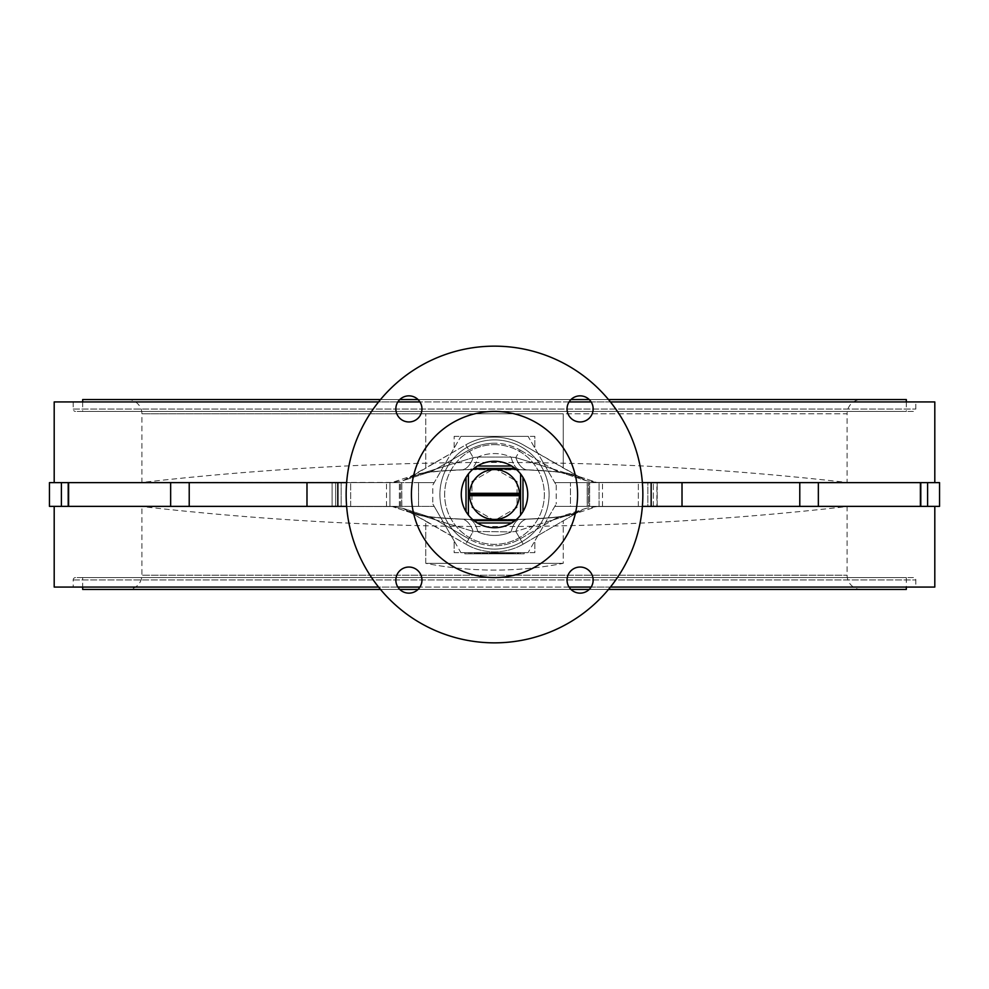<?xml version="1.0" encoding="UTF-8"?>
<svg xmlns="http://www.w3.org/2000/svg" width="989" height="989" viewBox="0 0 989 989"><rect width="100%" height="100%" fill="white"/><g stroke="black" fill="none" stroke-linecap="round" stroke-linejoin="round"><path stroke-width="0.74" stroke-dasharray="4.95 3.71" d="M861.345 589.444A14.242 14.242 0 0 1 847.103 575.202L847.103 506.541A3117.761 3117.761 0 0 1 141.897 506.541L392.336 506.541A1552.693 108.308 -150 0 0 419.237 515.306A35.604 34.034 106.8 0 1 428.682 516.703L427.384 516.357L428.682 516.703A35.604 34.034 106.8 0 1 436.137 520.016A35.604 34.034 -73.2 0 0 428.682 516.703A35.604 34.034 -73.2 0 0 419.237 515.306C427.495 517.049 441.143 518.323 460.169 519.126A35.604 16.59 92.7 0 1 461.443 519.077C437.286 517.89 433.541 517.16 427.384 516.357C427.94 516.369 431.464 517.568 461.443 519.077A35.604 16.59 -87.3 0 0 460.169 519.126L468.057 519.435A35.604 12.461 91.9 0 1 468.947 519.373L461.443 519.077A35.604 16.59 92.7 0 1 473.199 531.402L468.86 538.906A51.28 51.28 0 0 0 494.5 545.78A51.28 51.28 0 0 1 468.86 538.906L436.137 520.016A1570.421 109.544 30 0 1 409.483 511.35A1570.421 109.544 30 0 0 436.137 520.016L468.86 538.906L473.199 531.402A35.604 16.59 -87.3 0 0 461.443 519.077L468.947 519.373A35.604 12.461 91.9 0 1 477.934 531.934A40.945 40.945 0 0 0 494.5 535.445A40.945 40.945 0 0 1 477.934 531.934A35.604 12.461 -88.1 0 0 468.947 519.373L520.053 519.373A35.604 12.461 88.1 0 0 511.066 531.934A40.945 40.945 0 0 1 494.5 535.445A40.945 40.945 0 0 0 511.066 531.934L473.199 531.402L436.137 520.016L473.199 531.402L511.066 531.934A35.604 12.461 -91.9 0 1 520.053 519.373L527.557 519.077A35.604 16.59 87.3 0 0 515.801 531.402A35.604 16.59 -92.7 0 1 527.557 519.077C551.714 517.89 555.459 517.16 561.616 516.357L560.318 516.703A35.604 34.034 73.2 0 0 552.863 520.016L520.14 538.906L515.801 531.402L520.14 538.906A51.28 51.28 0 0 1 494.5 545.78A51.28 51.28 0 0 0 520.14 538.906L552.863 520.016A1570.421 109.544 -30 0 0 579.517 511.35L523.181 544.173L579.517 511.35A1570.421 109.544 -30 0 1 552.863 520.016L515.801 531.402L511.066 531.934L515.801 531.402L552.863 520.016A35.604 34.034 -106.8 0 1 560.318 516.703L560.318 516.703A35.604 34.034 -106.8 0 1 569.763 515.306A1552.693 108.308 150 0 0 596.664 506.541L847.103 506.541L596.664 506.541L585.945 508.358L596.664 506.541A1552.693 108.308 150 0 1 569.763 515.306C561.505 517.049 547.857 518.323 528.831 519.126C547.993 518.31 561.628 517.037 569.763 515.306A35.604 34.034 73.2 0 0 560.318 516.703L585.945 508.358L579.517 511.35L585.945 508.358L561.616 516.357C561.06 516.369 557.536 517.568 527.557 519.077A35.604 16.59 -92.7 0 1 528.831 519.126L520.943 519.435L528.831 519.126A35.604 16.59 87.3 0 0 527.557 519.077L520.053 519.373A35.604 12.461 -91.9 0 1 520.943 519.435L494.5 519.893L520.943 519.435A35.604 12.461 88.1 0 0 520.053 519.373L468.947 519.373A35.604 12.461 -88.1 0 0 468.057 519.435L460.169 519.126C441.007 518.31 427.372 517.037 419.237 515.306A1552.693 108.308 -150 0 1 392.336 506.541L403.055 508.358L425.764 521.042L425.764 563.334C471.592 572.347 517.408 572.347 563.236 563.334L563.236 521.042L563.236 563.334C517.408 572.347 471.592 572.347 425.764 563.334L563.236 563.334L425.764 563.334L425.764 521.042L465.819 544.173L403.055 508.358L392.336 506.541L141.897 506.541L141.897 575.202L847.103 575.202L141.897 575.202A14.242 14.242 0 0 1 127.655 589.444L861.345 589.444L127.655 589.444M528.831 469.874C547.993 470.69 561.628 471.963 569.763 473.694A1552.693 108.308 30 0 1 596.664 482.459L847.103 482.459L596.664 482.459L585.945 480.642L596.664 482.459A1552.693 108.308 30 0 0 569.763 473.694C561.505 471.951 547.857 470.677 528.831 469.874L494.5 469.107L528.831 469.874A35.604 16.59 -87.3 0 1 527.557 469.923A35.604 16.59 92.7 0 0 528.831 469.874M127.655 399.556A14.242 14.242 0 0 1 141.897 413.798L141.897 482.459A3117.761 3117.761 0 0 1 847.103 482.459L847.103 413.798L141.897 413.798L425.764 413.798L425.764 467.958L465.819 444.827L473.199 457.598L468.86 450.094L436.137 468.984A1570.421 109.544 150 0 0 409.483 477.65L465.819 444.827A57.362 57.362 0 0 1 523.181 444.827L563.236 467.958L563.236 413.798L425.764 413.798L425.764 467.958L403.055 480.642L392.336 482.459L141.897 482.459L392.336 482.459L403.055 480.642L409.483 477.65A1570.421 109.544 150 0 1 436.137 468.984L473.199 457.598L477.934 457.066L473.199 457.598A35.604 16.59 -92.7 0 1 461.443 469.923A35.604 16.59 -92.7 0 1 460.169 469.874C441.007 470.69 427.372 471.963 419.237 473.694C427.495 471.951 441.143 470.677 460.169 469.874L468.057 469.565L460.169 469.874A35.604 16.59 87.3 0 0 461.443 469.923C437.286 471.11 433.541 471.84 427.384 472.643L428.682 472.297A35.604 34.034 -106.8 0 1 419.237 473.694A1552.693 108.308 -30 0 0 392.336 482.459A1552.693 108.308 -30 0 1 419.237 473.694A35.604 34.034 73.2 0 0 428.682 472.297L427.384 472.643C427.94 472.631 431.464 471.432 461.443 469.923L468.947 469.627A35.604 12.461 -91.9 0 1 468.057 469.565L494.5 469.107L468.057 469.565A35.604 12.461 88.1 0 0 468.947 469.627L461.443 469.923A35.604 16.59 87.3 0 0 473.199 457.598L436.137 468.984A35.604 34.034 -106.8 0 1 428.682 472.297L403.055 480.642L428.682 472.297A35.604 34.034 73.2 0 0 436.137 468.984L468.86 450.094A51.28 51.28 0 0 1 494.5 443.22A51.28 51.28 0 0 0 468.86 450.094L465.819 444.827A57.362 57.362 0 0 1 523.181 444.827L585.945 480.642L563.236 467.958L563.236 413.798L425.764 413.798L847.103 413.798A14.242 14.242 0 0 1 861.345 399.556L127.655 399.556L861.345 399.556M477.378 522.983A33.23 33.23 0 0 0 511.622 522.983M468.39 515.059A33.23 33.23 0 0 0 473.941 520.61L515.059 520.61A33.23 33.23 0 0 0 520.61 515.059M522.983 511.622A33.23 33.23 0 0 0 522.983 477.378M520.61 473.941A33.23 33.23 0 0 0 515.059 468.39M511.622 466.017A33.23 33.23 0 0 0 477.378 466.017M494.5 444.654A49.846 49.846 0 0 1 544.346 494.5A49.846 49.846 0 0 1 494.5 544.346A49.846 49.846 0 0 1 444.654 494.5A49.846 49.846 0 0 1 494.5 444.654A49.846 49.846 0 0 1 544.346 494.5A49.846 49.846 0 0 1 494.5 544.346A49.846 49.846 0 0 1 444.654 494.5A49.846 49.846 0 0 1 494.5 444.654M494.5 439.907A54.593 54.593 0 0 1 549.093 494.5A54.593 54.593 0 0 1 494.5 549.093A54.593 54.593 0 0 1 439.907 494.5A54.593 54.593 0 0 1 494.5 439.907A54.593 54.593 0 0 1 549.093 494.5A54.593 54.593 0 0 1 494.5 549.093A54.593 54.593 0 0 1 439.907 494.5A54.593 54.593 0 0 1 494.5 439.907M68.204 506.368L170.652 506.368L170.652 482.632L68.204 482.632L68.983 482.632L68.983 506.368L61.405 506.368L61.405 482.632L68.983 482.632L68.204 482.632L68.983 482.632L68.983 506.368L68.204 506.368L68.204 482.632M589.617 482.632L657.191 482.632L589.617 482.632L589.617 506.368L587.206 506.368L587.206 482.632L587.206 506.368L657.191 506.368L599.087 506.368L599.087 482.632L599.087 506.368L589.617 506.368L589.617 482.632M332.106 482.632L389.913 482.632L331.81 482.632L335.654 482.632L332.106 482.632L332.106 506.368L332.106 482.632M389.913 506.368L331.81 506.368L389.913 506.368L389.913 482.632L401.794 482.632L389.913 482.632L389.913 506.368L401.794 506.368L389.913 506.368M494.5 411.424A83.076 83.076 0 0 0 411.424 494.5A83.076 83.076 0 0 0 494.5 577.576A83.076 83.076 0 0 0 577.576 494.5A83.076 83.076 0 0 0 494.5 411.424M408.902 395.847A13.055 13.055 0 0 0 395.847 408.902A13.055 13.055 0 0 0 408.902 421.957A13.055 13.055 0 0 0 421.957 408.902A13.055 13.055 0 0 0 408.902 395.847M408.902 567.043A13.055 13.055 0 0 0 395.847 580.098A13.055 13.055 0 0 0 408.902 593.153A13.055 13.055 0 0 0 421.957 580.098A13.055 13.055 0 0 0 408.902 567.043M580.098 567.043A13.055 13.055 0 0 0 567.043 580.098A13.055 13.055 0 0 0 580.098 593.153A13.055 13.055 0 0 0 593.153 580.098A13.055 13.055 0 0 0 580.098 567.043M580.098 395.847A13.055 13.055 0 0 0 567.043 408.902A13.055 13.055 0 0 0 580.098 421.957A13.055 13.055 0 0 0 593.153 408.902A13.055 13.055 0 0 0 580.098 395.847M494.5 642.85A148.35 148.35 0 0 0 642.85 494.5A148.35 148.35 0 0 0 494.5 346.15A148.35 148.35 0 0 0 346.15 494.5A148.35 148.35 0 0 0 494.5 642.85M913.44 577.576L75.56 577.576L913.44 577.576A2.374 2.374 0 0 1 915.814 579.95L915.814 587.07L73.186 587.07L915.814 587.07M75.56 577.576A2.374 2.374 0 0 0 73.186 579.95L73.186 587.07M915.814 401.93L73.186 401.93L915.814 401.93L915.814 409.05A2.374 2.374 0 0 1 913.44 411.424L75.56 411.424L913.44 411.424M73.186 401.93L73.186 409.05A2.374 2.374 0 0 0 75.56 411.424M608.482 399.556L589.209 399.556M570.987 399.556L418.013 399.556M399.791 399.556L380.518 399.556M82.68 401.93L82.68 411.424L906.32 411.424L82.68 411.424M906.32 401.93L906.32 411.424M82.68 577.576L906.32 577.576L82.68 577.576L82.68 587.07M608.482 589.444L589.209 589.444M570.987 589.444L418.013 589.444M399.791 589.444L380.518 589.444M906.32 577.576L906.32 587.07M170.652 506.368L434.208 506.368L54.197 506.368L434.208 506.368L460.923 552.653L528.077 552.653L556.214 503.92L534.851 540.921L534.851 552.653L454.149 552.653L454.149 540.921L454.149 552.653L534.851 552.653L534.851 540.921L554.792 506.368L934.803 506.368L554.792 506.368L528.077 552.653L460.923 552.653L432.786 503.92L454.149 540.921L434.208 506.368L418.545 506.368L418.545 482.632L434.208 482.632L54.197 482.632L434.208 482.632L454.149 448.079L454.149 436.347L454.149 448.079L432.786 485.08L432.786 503.92M610.423 587.07L591.138 587.07M569.058 587.07L419.942 587.07M397.862 587.07L378.577 587.07M610.423 401.93L591.138 401.93M569.058 401.93L419.942 401.93M397.862 401.93L378.577 401.93M454.149 436.347L534.851 436.347L534.851 448.079L534.851 436.347L454.149 436.347M939.55 482.632L927.595 482.632L927.595 506.368L920.017 506.368L920.796 506.368L920.796 482.632L818.348 482.632L818.348 506.368L554.792 506.368L570.455 506.368L570.455 482.632L554.792 482.632L534.851 448.079L554.792 482.632L934.803 482.632L554.792 482.632L528.077 436.347L460.923 436.347L434.208 482.632L306.986 482.632L306.986 506.368L306.986 482.632L170.652 482.632M49.45 506.368L61.405 506.368M49.45 482.632L61.405 482.632M523.181 544.173A57.362 57.362 0 0 1 465.819 544.173A57.362 57.362 0 0 0 523.181 544.173L520.14 538.906L523.181 544.173M524.17 552.653L464.83 552.653L524.17 552.653L464.83 552.653L524.17 552.653L524.17 553.84L524.17 552.653L524.17 553.84L464.83 553.84L464.83 552.653L464.83 553.84L524.17 553.84L524.17 552.653M501.831 552.653L509.681 552.653L501.831 552.653L501.831 553.84L499.346 553.84L499.346 552.653M486.304 552.653L495.328 552.653L486.267 552.653L486.267 553.84L486.267 552.653L486.304 553.84L487.849 553.84L487.837 552.653L487.849 553.84L489.382 553.84L489.382 552.653M506.615 552.653L514.193 552.653L506.615 552.653L506.615 553.84L514.193 553.84L506.615 553.84L506.628 552.653M519.188 552.653L511.61 552.653L519.188 552.653L519.188 553.84L511.61 553.84L519.188 553.84M501.064 552.653L493.486 552.653L501.064 552.653L501.064 553.84L497.17 553.84L497.17 552.653L497.158 553.84L493.486 553.84L493.486 552.653M483.769 553.84L491.261 553.84L483.683 553.84L483.683 552.653L491.261 552.653L483.683 552.653L483.683 553.84L482.199 553.84L482.199 552.653L482.199 553.84L483.769 553.84L483.769 552.653M479.986 552.653L470.368 552.653L479.986 552.653L479.986 553.84L470.368 553.84L479.986 553.84M477.675 552.653L468.971 552.653L477.675 552.653L477.675 553.84L468.971 553.84L468.971 552.653L468.971 553.84L477.489 553.84L477.489 552.653L477.489 553.84L470.455 553.84L470.455 552.653L470.455 553.84L477.675 553.84L477.675 552.653M491.916 552.653L500.607 552.653L490.433 552.653L500.422 552.653L491.916 552.653L491.916 553.84L495.699 553.84L495.699 552.653M511.511 552.653L502.264 552.653L511.511 552.653L511.511 553.84L507.036 553.84L507.036 552.653M517.247 552.653L512.809 552.653L517.247 552.653L517.247 553.84L512.809 553.84L512.809 552.653L512.809 553.84L517.247 553.84L517.247 552.653M520.214 552.653L518.731 552.653L520.214 552.653L518.731 552.653L520.214 552.653L520.214 553.84L518.731 553.84L518.731 552.653L518.731 553.84L520.214 553.84L520.214 552.653L520.214 553.84L518.731 553.84L518.731 552.653L518.731 553.84L520.214 553.84L520.214 552.653M510.126 552.653L502.548 552.653L510.126 552.653L510.126 553.84L502.548 553.84L510.126 553.84M476.834 552.653L484.239 552.653L476.834 552.653L482.756 552.653L476.834 552.653L476.834 553.84L475.363 553.84L484.239 553.84L476.834 553.84L479.937 553.84L476.834 553.84L476.834 552.653M501.955 552.653L498.481 552.653L501.955 552.653L501.955 553.84L502.919 553.84L502.919 552.653L502.919 553.84L501.435 553.84L501.435 552.653L501.435 553.84L498.481 553.84L498.481 552.653L498.481 553.84L501.955 553.84M799.78 506.368L799.78 482.632L682.014 482.632L682.014 506.368L682.014 482.632L554.792 482.632L556.214 485.08L528.077 436.347L460.923 436.347L432.786 485.08M920.796 506.368L818.348 506.368M939.55 506.368L927.595 506.368M54.197 401.93L934.803 401.93M556.214 485.08L556.214 503.92M54.197 587.07L934.803 587.07M82.68 589.444L906.32 589.444M82.68 399.556L906.32 399.556M473.941 468.39A33.23 33.23 0 0 0 468.39 473.941M466.017 477.378A33.23 33.23 0 0 0 466.017 511.622M642.38 482.632L570.455 482.632L570.455 506.368L642.38 506.368M588.616 506.368L657.191 506.368L657.191 482.632L653.346 482.632L656.894 482.632L656.894 506.368L647.832 506.368L647.832 482.632L638.338 482.632L647.832 482.632L647.832 506.368L587.305 506.368L587.305 482.632L638.338 482.632L587.305 482.632L587.305 506.368L588.616 506.368L588.616 482.632L588.616 506.368M818.348 482.632L799.78 482.632M920.796 482.632L920.017 482.632L920.796 482.632L920.017 482.632L920.017 506.368L920.017 482.632L927.595 482.632M346.62 506.368L418.545 506.368L418.545 482.632L346.62 482.632M401.695 506.368L401.695 482.632L335.654 482.632L401.695 482.632L401.695 506.368L350.662 506.368L401.695 506.368M350.662 506.368L335.654 506.368L341.168 506.368L341.168 482.632L341.168 506.368L350.662 506.368L350.662 482.632L350.662 506.368M335.654 506.368L332.106 506.368L335.654 506.368L335.654 482.632L335.654 506.368M189.22 506.368L189.22 482.632M306.986 506.368L306.986 482.632M337.842 506.368L337.842 482.632M386.501 506.368L386.501 482.632M602.499 506.368L602.499 482.632M682.014 506.368L682.014 482.632M651.158 506.368L651.158 482.632M471.951 481.482L494.5 468.465L517.049 481.482L517.049 507.518L494.5 520.535L471.951 507.518L471.951 481.482L494.5 468.465L517.049 481.482L517.049 507.518L494.5 520.535L471.951 507.518L471.951 481.482M477.118 553.84L477.118 552.653L477.118 553.84L470.455 553.84L470.455 552.653L470.455 553.84L477.118 553.84M489.382 553.84L484.894 553.84L484.894 552.653M484.894 553.84L483.361 553.84L483.361 552.653M483.361 553.84L493.857 553.84L493.857 552.653L493.857 553.84L495.328 553.84L495.328 552.653L495.328 553.84L493.746 553.84L493.746 552.653M484.054 553.84L484.054 552.653M480.629 553.84L480.629 552.653M479.109 553.84L479.109 552.653M495.699 553.84L499.124 553.84L499.124 552.653M499.124 553.84L490.433 553.84L500.422 553.84L495.81 553.84L495.81 552.653M495.81 553.84L491.916 553.84M498.938 553.84L498.938 552.653M500.422 553.84L500.422 552.653M495.872 553.84L495.872 552.653M490.433 553.84L490.433 552.653M495.749 553.84L495.749 552.653M500.607 553.84L500.607 552.653M507.036 553.84L502.264 553.84L502.264 552.653M502.264 553.84L511.14 553.84L504.118 553.84L509.323 553.84L509.323 552.653M509.323 553.84L511.511 553.84M504.588 553.84L504.588 552.653M504.118 553.84L504.118 552.653M506.825 553.84L506.825 552.653L506.776 553.84M509.669 553.84L509.669 552.653M511.14 553.84L511.14 552.653M502.635 553.84L502.635 552.653M510.04 553.84L510.04 552.653M507.159 553.84L507.159 552.653M503.747 553.84L503.747 552.653M471.84 553.84L478.503 553.84L471.84 553.84L471.84 552.653L478.503 552.653L471.84 552.653L471.84 553.84M474.559 553.84L474.559 552.653M470.368 553.84L470.368 552.653L470.368 553.84M476.649 553.84L476.649 552.653M474.386 553.84L474.386 552.653M477.934 553.84L477.934 552.653M478.503 553.84L478.503 552.653M476.352 553.84L476.352 552.653M474.337 553.84L474.337 552.653L474.374 553.84M489.679 553.84L489.679 552.653M491.261 553.84L491.261 552.653L491.261 553.84M489.778 553.84L489.778 552.653L489.778 553.84M493.486 553.84L500.508 553.84L498.901 553.84L498.901 552.653M498.901 553.84L501.064 553.84M500.508 553.84L500.508 552.653M493.672 553.84L493.672 552.653M495.143 553.84L495.143 552.653M497.195 553.84L497.195 552.653L497.195 553.84M499.346 553.84L494.747 553.84L499 553.84L499.037 552.653L499 553.84L501.25 553.84L501.25 552.653M496.663 553.84L496.663 552.653M496.441 553.84L496.441 552.653M496.255 553.84L496.255 552.653L496.243 553.84M497.282 553.84L497.282 552.653M499.581 553.84L499.581 552.653M494.957 553.84L494.957 552.653M504.019 553.84L508.655 553.84L504.019 553.84L504.019 552.653L508.655 552.653L504.019 552.653M506.331 553.84L506.331 552.653L506.281 553.84M501.25 553.84L509.681 553.84L502.548 553.84L502.548 552.653L502.177 553.84L502.177 552.653M508.964 553.84L508.964 552.653M506.343 553.84L506.343 552.653L506.368 553.84M508.655 553.84L508.655 552.653M513.093 553.84L517.717 553.84L513.093 553.84L513.093 552.653L517.717 552.653L513.093 552.653M515.393 553.84L515.393 552.653L515.405 553.84M511.61 553.84L511.61 552.653M518.026 553.84L518.026 552.653M515.343 553.84L515.343 552.653M515.43 553.84L515.43 552.653M517.717 553.84L517.717 552.653M482.756 553.84L479.9 553.84L482.756 553.84L482.756 552.653M475.363 553.84L475.363 552.653L475.363 553.84M479.838 553.84L479.838 552.653M484.239 553.84L484.239 552.653M482.026 553.84L482.026 552.653M479.937 553.84L479.937 552.653L479.9 553.84M493.746 553.84L487.75 553.84L487.75 552.653L487.75 553.84L483.806 553.84L483.806 552.653M508.099 553.84L512.722 553.84L508.099 553.84L508.099 552.653L512.722 552.653L508.099 552.653M510.744 553.84L510.744 552.653L510.732 553.84M514.008 553.84L514.008 552.653M510.608 553.84L510.608 552.653M514.193 553.84L514.193 552.653M507.901 553.84L507.901 552.653M508.556 553.84L508.556 552.653M510.559 553.84L510.559 552.653M511.931 553.84L511.931 552.653M512.537 553.84L512.537 552.653M510.435 553.84L510.435 552.653M510.522 553.84L510.522 552.653M512.722 553.84L512.722 552.653M483.806 553.84L482.175 553.84L482.175 552.653M482.175 553.84L494.141 553.84L486.637 553.84L486.637 552.653M489.456 553.84L489.456 552.653L489.431 553.84M491.088 553.84L491.088 552.653M494.141 553.84L494.141 552.653M492.646 553.84L492.646 552.653M490.334 553.84L490.334 552.653M487.775 553.84L487.775 552.653M485.71 553.84L485.71 552.653M483.473 553.84L483.473 552.653L483.473 553.84M482.941 553.84L482.941 552.653M480.703 553.84L480.703 552.653M479.208 553.84L479.208 552.653M497.714 553.84L497.714 552.653M504.996 553.84L504.996 552.653M509.681 553.84L509.681 552.653M508.173 553.84L508.173 552.653M505.874 553.84L505.874 552.653M503.314 553.84L503.314 552.653M498.481 553.84L498.481 552.653M494.747 553.84L494.747 552.653M464.83 553.84L464.83 552.653L464.83 553.84L524.17 553.84L464.83 553.84M515.801 457.598L552.863 468.984A35.604 34.034 -73.2 0 0 560.318 472.297L560.318 472.297A35.604 34.034 -73.2 0 0 569.763 473.694A35.604 34.034 106.8 0 1 560.318 472.297L561.616 472.643C561.06 472.631 557.536 471.432 527.557 469.923L520.053 469.627A35.604 12.461 -88.1 0 0 520.943 469.565A35.604 12.461 91.9 0 1 520.053 469.627L468.947 469.627L527.557 469.923C551.714 471.11 555.459 471.84 561.616 472.643L585.945 480.642L560.318 472.297A35.604 34.034 106.8 0 1 552.863 468.984L515.801 457.598A35.604 16.59 -87.3 0 0 527.557 469.923A35.604 16.59 92.7 0 1 515.801 457.598L511.066 457.066L515.801 457.598L520.14 450.094A51.28 51.28 0 0 0 494.5 443.22A51.28 51.28 0 0 1 520.14 450.094L515.801 457.598M511.066 457.066A35.604 12.461 -88.1 0 0 520.053 469.627A35.604 12.461 91.9 0 1 511.066 457.066L477.934 457.066L511.066 457.066A40.945 40.945 0 0 0 477.934 457.066A35.604 12.461 -91.9 0 1 468.947 469.627A35.604 12.461 88.1 0 0 477.934 457.066A40.945 40.945 0 0 1 511.066 457.066M73.186 579.95L915.814 579.95L73.186 579.95M73.186 409.05L915.814 409.05L73.186 409.05M400.384 506.368L400.384 482.632L400.384 506.368M399.383 506.368L399.383 482.632L399.383 506.368M638.338 506.368L638.338 482.632L638.338 506.368M653.346 506.368L653.346 482.632L653.346 506.368M484.672 553.84L484.672 552.653M506.85 553.84L506.85 552.653M506.479 553.84L506.479 552.653M479.739 553.84L479.739 552.653M487.008 553.84L487.008 552.653M490.89 553.84L490.89 552.653M482.459 553.84L482.459 552.653M506.43 553.84L506.43 552.653M504.971 553.84L504.971 552.653M497.986 553.84L497.986 552.653M520.14 450.094L552.863 468.984L520.14 450.094M552.863 468.984A1570.421 109.544 -150 0 1 579.517 477.65A1570.421 109.544 -150 0 0 552.863 468.984M468.86 538.906L465.819 544.173L468.86 538.906M401.794 506.368L401.794 482.632L401.794 506.368M657.191 506.368L657.191 482.632L657.191 506.368M428.682 516.703L403.055 508.358L428.682 516.703"/><path stroke-width="1.48" d="M511.622 522.983A33.23 33.23 0 0 0 515.059 520.61L511.622 522.983L477.378 522.983L473.941 520.61A33.23 33.23 0 0 0 511.622 522.983M520.61 515.059A33.23 33.23 0 0 0 520.61 473.941L522.983 477.378L522.983 511.622L520.61 515.059A33.23 33.23 0 0 1 515.059 520.61L473.941 520.61A33.23 33.23 0 0 1 468.39 515.059L466.017 511.622A33.23 33.23 0 0 0 468.39 515.059L468.39 473.941A33.23 33.23 0 0 1 473.941 468.39L515.059 468.39A33.23 33.23 0 0 0 473.941 468.39L477.378 466.017L511.622 466.017L515.059 468.39A33.23 33.23 0 0 1 520.61 473.941L520.61 494.5L519.398 493.313L469.602 493.313L468.39 494.5L520.61 494.5L520.61 515.059L520.61 473.941M519.398 493.313A24.923 24.923 0 0 0 494.5 469.577A24.923 24.923 0 0 0 469.602 493.313M68.204 482.632L68.204 506.368L170.652 506.368L170.652 482.632L49.45 482.632L49.45 506.368L61.405 506.368L61.405 482.632M494.5 411.424A83.076 83.076 0 0 0 411.424 494.5A83.076 83.076 0 0 0 494.5 577.576A83.076 83.076 0 0 0 577.576 494.5A83.076 83.076 0 0 0 494.5 411.424M408.902 395.847A13.055 13.055 0 0 0 395.847 408.902A13.055 13.055 0 0 0 408.902 421.957A13.055 13.055 0 0 0 421.957 408.902A13.055 13.055 0 0 0 408.902 395.847M408.902 567.043A13.055 13.055 0 0 0 395.847 580.098A13.055 13.055 0 0 0 408.902 593.153A13.055 13.055 0 0 0 421.957 580.098A13.055 13.055 0 0 0 408.902 567.043M580.098 567.043A13.055 13.055 0 0 0 567.043 580.098A13.055 13.055 0 0 0 580.098 593.153A13.055 13.055 0 0 0 593.153 580.098A13.055 13.055 0 0 0 580.098 567.043M580.098 395.847A13.055 13.055 0 0 0 567.043 408.902A13.055 13.055 0 0 0 580.098 421.957A13.055 13.055 0 0 0 593.153 408.902A13.055 13.055 0 0 0 580.098 395.847M494.5 642.85A148.35 148.35 0 0 0 642.85 494.5A148.35 148.35 0 0 0 494.5 346.15A148.35 148.35 0 0 0 346.15 494.5A148.35 148.35 0 0 0 494.5 642.85M906.32 401.93L906.32 399.556L608.482 399.556M589.209 399.556L570.987 399.556M418.013 399.556L399.791 399.556M380.518 399.556L82.68 399.556L82.68 401.93M82.68 587.07L82.68 589.444L380.518 589.444M906.32 587.07L906.32 589.444L608.482 589.444M589.209 589.444L570.987 589.444M418.013 589.444L399.791 589.444M54.197 506.368L54.197 587.07L378.577 587.07M934.803 506.368L934.803 587.07L610.423 587.07M591.138 587.07L569.058 587.07M419.942 587.07L397.862 587.07M934.803 482.632L934.803 401.93L610.423 401.93M591.138 401.93L569.058 401.93M419.942 401.93L397.862 401.93M378.577 401.93L54.197 401.93L54.197 482.632M306.986 482.632L189.22 482.632L189.22 506.368L306.986 506.368L306.986 482.632L346.62 482.632M927.595 482.632L939.55 482.632L939.55 506.368L927.595 506.368L927.595 482.632L920.796 482.632L920.796 506.368L927.595 506.368M642.38 506.368L818.348 506.368L818.348 482.632L920.796 482.632M818.348 506.368L920.796 506.368M468.39 473.941A33.23 33.23 0 0 0 466.017 511.622L466.017 477.378L468.39 473.941L468.39 515.059M642.38 482.632L818.348 482.632M170.652 506.368L189.22 506.368M61.405 506.368L68.204 506.368M306.986 506.368L346.62 506.368M170.652 482.632L189.22 482.632M337.842 506.368L337.842 482.632M651.158 506.368L651.158 482.632M799.78 482.632L799.78 506.368M682.014 506.368L682.014 482.632M468.39 494.5L469.602 495.687L519.398 495.687L520.61 494.5M469.602 495.687A24.923 24.923 0 0 0 494.5 519.423A24.923 24.923 0 0 0 519.398 495.687M515.059 468.39L473.941 468.39"/></g></svg>
